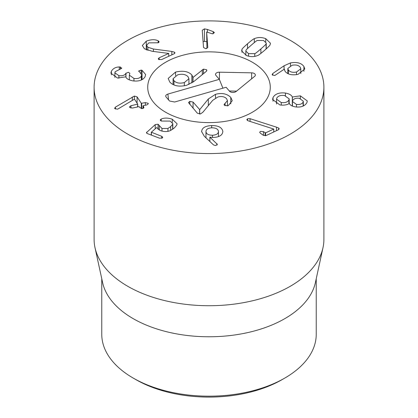<?xml version="1.0" encoding="UTF-8"?>
<svg xmlns="http://www.w3.org/2000/svg" width="418" height="418" viewBox="0 0 418 418"><rect width="100%" height="100%" fill="white"/><g stroke="black" fill="none" stroke-linecap="round" stroke-linejoin="round"><path stroke-width="0.63" d="M133.175 378.05L135.881 379.612A103.408 59.701 0 0 0 282.119 379.612L284.83 378.05A107.238 61.911 180 0 1 133.175 378.05A107.238 61.911 180 0 1 133.17 378.05A107.238 61.911 180 0 1 101.762 334.275L101.762 278.733M212.506 135.228C216.472 134.983 218.452 133.687 218.457 131.351C218.044 129.016 215.845 127.84 211.858 127.814C207.918 128.07 205.959 129.366 205.975 131.712L205.975 137.841L205.975 131.712C206.367 134.042 208.54 135.213 212.506 135.228L212.506 137.444M218.468 136.576L218.457 131.351M201.612 131.879C201.769 127.981 205.118 125.881 211.665 125.578C218.227 125.499 221.953 127.417 222.836 131.336C222.622 135.087 219.518 137.12 213.525 137.444L209.873 137.151L217.386 144.388L215.51 145.542L213.514 144.915L204.297 136.268L201.596 131.524M216.963 143.677L216.963 145.166M209.873 137.151L209.873 141.498M222.846 131.675L222.836 132.004M172.289 119.224L177.07 123.754L176.772 125.045L174.337 127.96L170.513 130.536C167.367 131.889 163.971 131.889 160.324 130.541L156.598 127.589L151.358 132.213L161.735 136.341L162.759 137.303L162.403 137.93L159.608 138.212L147.308 133.567L146.389 132.705L155.214 124.616L158.088 124.23L161.985 128.488L167.942 128.472L170.675 126.576L172.65 124.35L172.806 123.639L170.168 121.1L161.259 121.048L160.24 120.065L161.17 119.083C164.222 117.719 167.931 117.766 172.289 119.224L172.289 122.422M172.65 124.35L172.65 129.298M167.942 128.472L167.942 131.336M151.358 132.213L151.441 135.129M137.073 96.861L141.3 103.309L145.344 102.609L148.16 103.314L148.317 103.784L146.854 104.918L143.191 105.717L143.912 107.578L142.705 108.565L140.145 107.823L139.042 106.621L132.428 108.069L129.611 107.363L129.449 106.883L130.912 105.759L137.7 104.092L134.455 99.139L118.179 108.863L117.338 109.192L114.741 108.502L115.394 107.139L134.377 96.072L137.073 96.861L137.073 103.141M115.394 107.139L115.394 109.046M114.741 108.502L114.61 108.1M137.527 106.956L137.7 104.092M130.912 105.759L130.912 108.116M143.745 107.039L143.745 108.037M143.191 105.717L143.024 108.481M145.344 102.609L145.344 105.247M142.036 70.281L145.621 74.529L145.114 76.64C143.034 80.183 138.917 81.594 132.772 80.867C128.389 79.848 126.084 78.5 125.865 76.818L117.531 78.056L110.906 73.16L111.366 71.227C113.053 68.468 115.697 67.047 119.297 66.953L120.368 67.005L121.612 68.406L115.149 71.729L114.887 72.826L118.879 75.648C122.484 76.081 124.82 75.308 125.891 73.317L128.399 72.277L129.826 73.302L129.329 75.151L133.959 78.438C137.653 78.95 140.119 78.15 141.373 76.045L141.671 74.812L138.802 70.914L141.179 70.067L142.036 70.281L142.036 79.676M138.729 71.217L138.802 71.515M141.373 76.045L141.373 80M133.959 78.438L133.959 81.014M125.891 73.317L125.891 76.938M118.879 75.648L118.879 78.197M120.368 67.005L120.368 69.179M121.711 68.009L121.612 68.406M119.297 66.953L119.297 69.32M111.366 71.227L111.366 74.859M171.829 51.435L174.572 52.234L174.98 52.867L174.076 53.823L161.552 59.586L158.694 59.471L158.234 58.766L159.133 57.836L168.726 53.42L152.262 51.304L144.461 48.828L142.324 45.505L146.263 41.173C151.081 39.37 155.047 39.255 158.15 40.828L159.154 41.81L158.239 42.777L148.813 42.866L146.593 45.269L147.862 47.234L153.39 49.016L171.829 51.435L171.829 54.857M147.862 47.234L147.862 50.442M158.725 41.121L158.725 42.5M158.15 40.828L158.15 42.814M146.263 41.173L146.263 49.857M168.726 53.42L168.726 56.284M206.947 48.514L206.649 32.008L207.803 47.443M207.803 47.417L205.766 48.734L203.529 47.5L202.239 30.274L204.439 28.868L207.412 29.459L213.201 31.616L214.403 32.651L212.48 33.837L206.649 32.008M207.412 29.459L207.412 32.249M206.649 41.706L204.439 41.377L203.091 41.638M266.083 43.822L266.24 43.07L263.601 40.52L257.347 40.468C257.007 40.384 254.964 41.967 251.218 45.207C247.472 48.478 245.737 50.181 246.009 50.322L245.847 51.074L248.517 53.635L254.745 53.671C255.074 53.765 257.122 52.177 260.889 48.916C264.615 45.666 266.344 43.968 266.083 43.822L266.083 49.021M254.745 53.671L254.745 56.388M242.001 49.376C241.834 49.063 243.678 47.203 247.519 43.791C251.458 40.441 253.71 38.743 254.285 38.702C257.822 37.15 261.642 37.134 265.749 38.655L270.451 43.237L270.091 44.763C270.247 45.087 268.413 46.941 264.589 50.338C260.633 53.703 258.371 55.406 257.807 55.442C254.259 56.989 250.445 57.01 246.369 55.5L241.641 50.907L242.001 49.376L242.001 52.344M254.285 38.702L254.285 42.599M247.587 118.785L250.063 118.681L276.502 127.171L278.696 128.075L279.224 128.843L278.252 129.867L266.203 135.495L263.397 135.359L260.257 133.117L259.672 132.276L260.456 131.388L263.429 131.639L265.561 132.887L273.769 129.058L247.973 120.755L246.808 119.705L247.587 118.785L247.587 120.603M273.769 129.058L273.769 131.963M276.502 127.171L276.502 130.688M250.063 118.681L250.063 121.424M292.668 100.555L292.464 101.511L296.487 104.437C299.716 104.824 301.927 104.072 303.118 102.175L303.118 106.078M296.487 104.437L296.487 107.008M303.118 102.175L303.327 101.219L299.335 98.293C296.106 97.885 293.885 98.643 292.663 100.566M281.257 102.556C285.055 103.027 287.61 102.164 288.922 99.97L289.167 98.852L284.517 95.513C280.671 95.038 278.095 95.9 276.784 98.094L276.544 99.186L281.257 102.556L281.257 105.111M288.922 99.97L288.922 103.727M273.038 97.514C275.117 93.846 279.261 92.357 285.457 93.047C289.319 93.799 291.597 95.121 292.302 97.007L300.37 95.837L307.287 100.952L306.869 102.755C304.67 106.224 300.803 107.593 295.265 106.862C291.963 106.198 290.008 105.08 289.392 103.518L289.293 103.502C287.051 104.939 283.932 105.43 279.935 104.97L272.588 99.474L273.038 97.514L273.038 101.245M300.37 95.837L300.37 98.512M292.396 97.023L292.396 106.073M292.302 97.007L292.302 106.031M285.457 93.047L285.457 95.701M288.331 69.963C289.977 72.068 292.715 72.758 296.545 72.016L300.798 68.766L300.296 67.293C298.645 65.213 295.897 64.544 292.046 65.286L287.835 68.495L288.331 69.963L288.331 73.803M296.545 72.016L296.545 74.67M272.275 74.843L272.714 73.547L284.057 65.783L290.437 62.935C296.874 61.807 301.368 62.993 303.917 66.488L304.779 69.001L297.94 74.414C291.748 75.459 287.438 74.394 285.008 71.212L284.35 69.122L274.767 75.512L272.275 74.843L272.123 74.388M284.418 69.55L284.475 70.046M290.437 62.935L290.437 65.772M284.057 65.783L284.057 69.32M272.714 73.547L272.714 75.261M127.756 134.141A114.898 66.337 180 0 1 94.102 87.237A114.898 66.337 180 0 1 209 20.9A114.898 66.337 180 0 1 323.898 87.237A114.898 66.337 180 0 1 252.968 148.521A114.898 66.337 180 0 1 127.756 134.141M252.331 62.219A61.279 35.378 180 0 1 270.279 87.237A61.279 35.378 180 0 1 209 122.61A61.279 35.378 180 0 1 147.721 87.237A61.279 35.378 180 0 1 185.55 54.549A61.279 35.378 180 0 1 252.331 62.219M316.238 278.733L316.238 334.275A107.238 61.911 180 0 1 284.83 378.05M322.999 247.66L315.397 282.578A107.238 61.911 180 0 1 209 336.772A107.238 61.911 180 0 1 102.603 282.578L95.001 247.66A114.898 66.337 0 0 0 127.756 286.293A114.898 66.337 0 0 0 246.254 302.141A114.898 66.337 0 0 0 322.999 247.66A114.898 66.337 0 0 0 323.898 239.389L323.898 87.237M94.102 87.237L94.102 239.389A114.898 66.337 0 0 0 95.001 247.66M227.559 105.858L224.288 105.137L224.058 104.573L227.444 100.586L226.603 98.695C224.508 96.605 221.597 96.035 217.877 96.997L212.736 100.31L202.861 112.264L200.478 113.931L197.353 113.221L188.487 102.567L189.829 101.386L193.059 102.065L199.71 109.641L208.321 98.988L215.516 94.306C221.89 92.655 226.979 93.684 230.783 97.394L232.256 100.712L228.332 105.561L227.559 105.858M225.036 105.712L225.036 103.392M189.829 104.463L189.829 101.386M199.6 114.072L199.6 109.673M199.71 114.067L199.71 109.641M208.321 105.655L208.321 98.988M230.783 103.91L230.783 97.394M203.477 73.678L203.477 69.127L206.617 69.754L206.894 70.412L206.356 71.332L193.973 81.411L186.726 85.251C179.097 87.059 173.428 85.962 169.718 81.959L168.188 78.417L175.576 72.068C182.964 70.386 188.387 71.353 191.852 74.974L193.022 77.434L203.477 69.127M202.302 74.634L202.302 69.749M193.022 82.153L193.022 77.434M192.86 82.273L192.886 77.152M175.576 75.642L175.576 72.068M184.333 82.565L188.926 78.741L188.048 76.708C185.67 74.31 182.217 73.683 177.687 74.832L173.078 78.688L173.966 80.742C176.333 83.114 179.792 83.72 184.333 82.565L184.333 85.8M173.966 84.943L173.966 80.742M219.319 79.342L215.913 75.381A3.83 2.21 180 0 1 215.583 74.817A3.83 2.21 180 0 1 219.476 72.189L251.673 72.837A3.83 2.21 180 0 1 255.299 75.465A3.83 2.21 180 0 1 254.666 76.322L236.092 91.516A3.83 2.21 180 0 1 229.534 91.223L226.128 87.263L174.672 102.008L169.536 101.01L166.129 97.049A3.83 2.21 180 0 1 165.8 96.485A3.83 2.21 180 0 1 167.858 94.087L219.319 79.342L222.904 88.188M219.476 72.189L219.403 79.556M236.562 91.129L229.325 90.983M181.757 55.547A61.279 35.378 180 0 1 270.279 87.237A61.279 35.378 180 0 1 209 122.61A61.279 35.378 180 0 1 147.721 87.237A61.279 35.378 180 0 1 181.757 55.547M211.665 125.578L211.665 127.824M160.575 119.47L160.575 120.656M161.17 119.083L161.17 121.006M170.675 126.576L170.675 130.458M161.985 128.488L161.985 131.074M159.268 125.719L159.268 130.082M158.088 124.23L158.088 129.402M155.214 124.616L155.214 128.812M146.749 132.083L146.749 133.279M161.735 136.341L161.735 138.316M134.377 96.072L134.377 99.155M132.307 96.992L132.307 100.393M137.7 104.239L137.7 106.919M141.681 103.408L141.681 108.633M141.3 103.309L141.3 108.565M141.179 70.067L141.179 73.479M125.97 73.15L125.97 77.168M174.572 52.234L174.572 53.525M153.39 49.016L153.39 51.451M159.133 57.836L159.133 59.711M213.201 31.616L213.201 33.748M204.439 28.868L204.439 41.377M260.889 48.916L260.889 53.41M248.517 53.635L248.517 56.174M265.749 38.655L265.749 41.857M247.519 43.791L247.519 48.53M265.561 132.887L265.561 135.719M265.122 132.846L265.122 135.793M263.429 131.639L263.429 135.38M278.696 128.075L278.696 129.611M303.917 66.488L303.917 71.337M193.059 108.225L193.059 102.065M215.516 97.953L215.516 94.306M191.852 82.947L191.852 74.974M206.617 71.086L206.617 69.754M251.673 72.837L251.615 78.819M167.858 94.087L168.585 99.902M172.806 123.639L172.806 129.188M151.29 132.318L151.29 135.071M137.731 104.176L137.731 106.909M142.993 105.858L142.993 108.487M141.671 74.812L141.671 79.864M129.329 75.151L129.329 79.922M114.887 72.826L114.887 77.398M146.593 45.269L146.593 49.998M266.24 48.88L266.24 43.07M245.847 55.291L245.847 51.074M303.327 105.989L303.327 101.219M292.464 106.099L292.464 101.511M289.167 103.58L289.167 98.852M276.544 104.056L276.544 99.186M300.798 73.521L300.798 68.766M287.835 73.568L287.835 68.495M135.881 379.612L133.17 378.05M227.444 105.89L227.444 100.586M188.926 78.741L188.926 84.467M173.078 78.688L173.078 84.535"/></g></svg>
